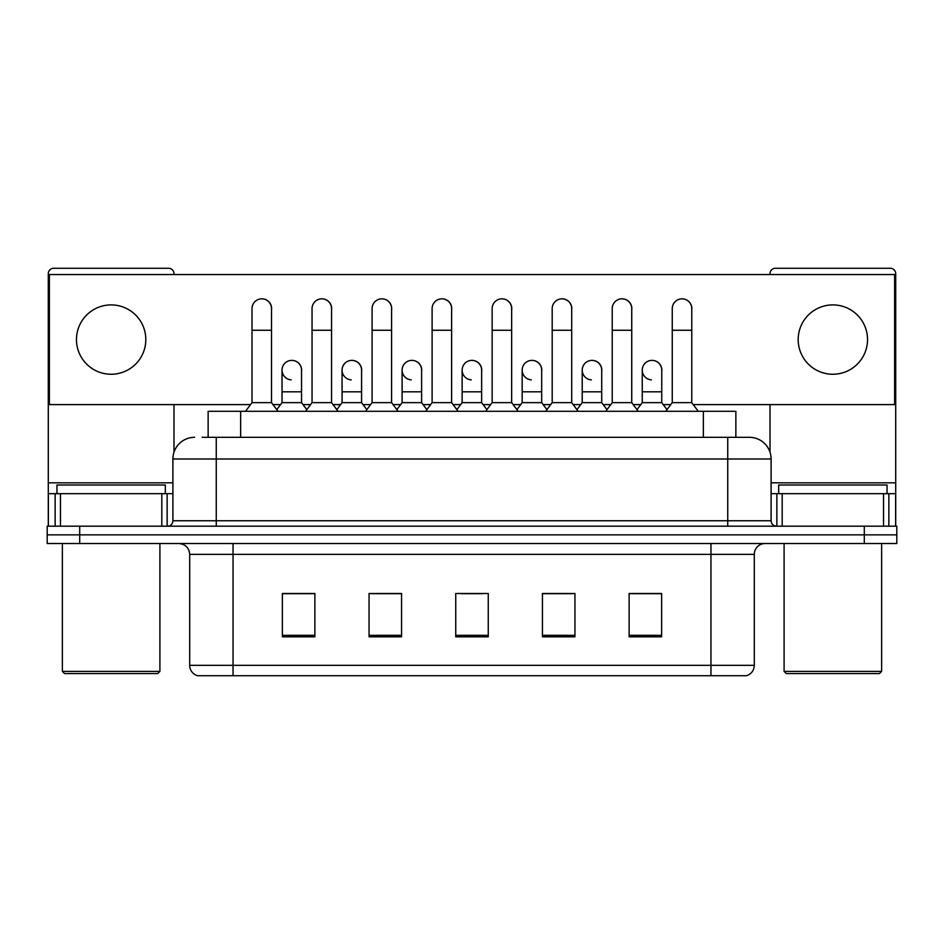 <?xml version="1.0" encoding="UTF-8"?>
<svg xmlns="http://www.w3.org/2000/svg" width="944" height="944" viewBox="0 0 944 944"><rect width="100%" height="100%" fill="white"/><g stroke="black" fill="none" stroke-linecap="round" stroke-linejoin="round"><path stroke-width="1.42" d="M208.14 437.32L208.14 411.313L735.86 411.313L735.86 437.32M745.949 675.727L710.95 675.727L710.95 665.331L754.291 665.331L754.291 554.364A10.832 10.832 0 0 1 765.136 543.52M745.63 675.727L197.508 675.727A10.832 10.832 0 0 1 189.709 665.331L189.709 554.364C189.06 547.78 185.449 544.169 178.864 543.52M79.709 526.186L896.8 526.186L896.8 534.859L47.2 534.859L47.2 543.52L79.709 543.52L79.709 534.859L47.2 534.859L47.2 526.186L79.709 526.186L79.709 534.859L896.8 534.859L896.8 543.52L79.709 543.52M661.638 636.822L661.638 593.481L629.129 593.481L629.129 636.822L661.638 636.822M574.943 636.822L574.943 593.481L542.434 593.481L542.434 636.822L574.943 636.822M314.871 636.822L314.871 593.481L282.362 593.481L282.362 636.822L314.871 636.822M401.566 636.822L401.566 593.481L369.057 593.481L369.057 636.822L401.566 636.822M488.26 636.822L488.26 593.481L455.74 593.481L455.74 636.822L488.26 636.822M691.456 675.727L252.544 675.727M641.165 593.693L632.822 593.693M401.023 593.693L392.68 593.693M371.004 593.693L401.566 593.693M310.965 593.693L302.623 593.693M542.434 593.693L572.784 593.693M551.107 593.693L542.765 593.693M461.05 593.693L482.726 593.693M314.871 593.693L282.362 593.693M661.638 593.693L629.129 593.693M202.665 437.32L749.418 437.32A21.677 21.677 0 0 1 771.095 458.996L771.095 520.769C771.39 524.026 773.195 525.832 776.511 526.186M202.169 437.32L216.259 437.32L216.259 458.996L172.905 458.996L172.905 520.769A5.416 5.416 0 0 1 167.489 526.186M194.582 437.32A21.677 21.677 0 0 0 172.905 458.996M749.088 437.32L741.831 437.32M252.013 330.258L271.518 330.258L271.518 402.64L252.013 402.64L252.013 308.582A9.759 9.759 0 0 1 262.385 298.847A9.759 9.759 0 0 1 271.518 308.582A9.759 9.759 0 0 0 262.385 298.847M252.013 402.64L245.511 411.313M271.518 402.64L278.02 411.313M291.177 379.866A9.759 9.759 0 0 1 282.032 370.131A9.759 9.759 0 0 1 292.392 360.396A9.759 9.759 0 0 1 301.537 370.131L301.537 391.807L282.032 391.807L282.032 370.131M301.537 391.807L301.537 402.64L282.032 402.64L282.032 391.807M282.032 402.64L276.781 409.649M301.537 402.64L306.788 409.649M312.051 330.258L331.556 330.258L331.556 402.64L312.051 402.64L312.051 308.582A9.759 9.759 0 0 1 322.411 298.847A9.759 9.759 0 0 1 331.556 308.582A9.759 9.759 0 0 0 322.411 298.847M312.051 402.64L305.549 411.313M331.556 402.64L338.058 411.313M372.089 330.258L391.595 330.258L391.595 402.64L372.089 402.64L372.089 308.582A9.759 9.759 0 0 1 382.45 298.847A9.759 9.759 0 0 1 391.595 308.582A9.759 9.759 0 0 0 382.45 298.847M372.089 402.64L365.588 411.313M391.595 402.64L398.097 411.313M432.116 330.258L451.621 330.258L451.621 402.64L432.116 402.64L432.116 308.582A9.759 9.759 0 0 1 442.488 298.847A9.759 9.759 0 0 1 451.621 308.582A9.759 9.759 0 0 0 442.488 298.847M432.116 402.64L425.614 411.313M451.621 402.64L458.123 411.313M492.154 330.258L511.66 330.258L511.66 402.64L492.154 402.64L492.154 308.582A9.759 9.759 0 0 1 502.527 298.847A9.759 9.759 0 0 1 511.66 308.582A9.759 9.759 0 0 0 502.527 298.847M492.154 402.64L485.653 411.313M511.66 402.64L518.162 411.313M351.203 379.866A9.759 9.759 0 0 1 342.07 370.131A9.759 9.759 0 0 1 352.431 360.396A9.759 9.759 0 0 1 361.576 370.131L361.576 391.807L342.07 391.807L342.07 370.131M361.576 391.807L361.576 402.64L342.07 402.64L342.07 391.807M342.07 402.64L336.807 409.649M361.576 402.64L366.827 409.649M411.242 379.866A9.759 9.759 0 0 1 402.109 370.131A9.759 9.759 0 0 1 412.469 360.396A9.759 9.759 0 0 1 421.614 370.131L421.614 391.807L402.109 391.807L402.109 370.131M421.614 391.807L421.614 402.64L402.109 402.64L402.109 391.807M402.109 402.64L396.846 409.649M421.614 402.64L426.865 409.649M471.28 379.866A9.759 9.759 0 0 1 462.135 370.131A9.759 9.759 0 0 1 472.507 360.396A9.759 9.759 0 0 1 481.641 370.131L481.641 391.807L462.135 391.807L462.135 370.131M481.641 391.807L481.641 402.64L462.135 402.64L462.135 391.807M462.135 402.64L456.884 409.649M481.641 402.64L486.903 409.649M161.802 526.186L161.802 493.677L60.475 493.677L60.475 526.186M173.991 274.551L173.991 273.689A5.416 5.416 0 0 0 168.575 268.273L53.702 268.273A5.416 5.416 0 0 0 48.286 273.689L48.286 493.677L60.475 493.677M173.991 404.598L173.991 452.223M161.802 493.677L172.905 493.677M48.286 526.186L48.286 493.677M883.525 526.186L883.525 493.677L782.198 493.677L782.198 526.186M895.714 526.186L895.714 493.677L895.714 526.186M883.525 493.677L895.714 493.677L895.714 273.689A5.416 5.416 0 0 0 890.298 268.273L775.425 268.273A5.416 5.416 0 0 0 770.009 273.689L770.009 274.551M770.009 404.598L770.009 452.223M771.095 493.677L782.198 493.677M165.318 493.677L165.318 485.004L56.959 485.004L56.959 493.677M62.375 543.52L62.375 671.396L159.902 671.396L159.902 543.52M159.902 671.396L157.731 673.568L64.534 673.568L62.375 671.396M887.041 493.677L887.041 485.004L778.682 485.004L778.682 493.677M784.098 543.52L784.098 671.396L881.625 671.396L881.625 543.52M881.625 671.396L879.466 673.568L786.269 673.568L784.098 671.396M661.756 371.582A9.759 9.759 0 0 0 652.056 360.384M601.717 371.582A9.759 9.759 0 0 0 592.018 360.384M541.679 371.582A9.759 9.759 0 0 0 531.979 360.384M682.123 298.823A9.759 9.759 0 0 0 682.075 298.835A9.759 9.759 0 0 1 691.763 310.033M631.737 310.033A9.759 9.759 0 0 0 622.084 298.823A9.759 9.759 0 0 0 622.037 298.835M481.641 371.582A9.759 9.759 0 0 0 471.941 360.384M411.962 360.384A9.759 9.759 0 0 0 411.914 360.384A9.759 9.759 0 0 1 421.614 371.582M361.576 371.582A9.759 9.759 0 0 0 351.876 360.384M511.66 310.033A9.759 9.759 0 0 0 502.019 298.823A9.759 9.759 0 0 0 501.96 298.835M451.621 310.033A9.759 9.759 0 0 0 441.981 298.823A9.759 9.759 0 0 0 441.934 298.835M391.595 310.033A9.759 9.759 0 0 0 381.942 298.823A9.759 9.759 0 0 0 381.895 298.835M331.556 310.033A9.759 9.759 0 0 0 321.916 298.823A9.759 9.759 0 0 0 321.857 298.835M571.698 310.033A9.759 9.759 0 0 0 562.058 298.823A9.759 9.759 0 0 0 561.999 298.835M301.537 371.582A9.759 9.759 0 0 0 291.838 360.384M271.518 310.033A9.759 9.759 0 0 0 261.877 298.823A9.759 9.759 0 0 0 261.818 298.835M832.868 304.9A34.68 34.68 0 0 0 798.187 339.58A34.68 34.68 0 0 0 832.868 374.249A34.68 34.68 0 0 0 867.536 339.58A34.68 34.68 0 0 0 832.868 304.9M111.132 304.9A34.68 34.68 0 0 0 76.464 339.58A34.68 34.68 0 0 0 111.132 374.249A34.68 34.68 0 0 0 145.813 339.58A34.68 34.68 0 0 0 111.132 304.9M693.226 404.598L894.629 404.598L894.629 274.551L49.371 274.551L49.371 404.598L250.549 404.598M272.981 404.598L280.569 404.598M303 404.598L310.588 404.598M333.02 404.598L340.607 404.598M363.039 404.598L370.626 404.598M393.058 404.598L400.645 404.598M423.077 404.598L430.653 404.598M453.085 404.598L460.672 404.598M483.104 404.598L490.691 404.598M513.123 404.598L520.71 404.598M543.142 404.598L550.73 404.598M573.161 404.598L580.749 404.598M603.181 404.598L610.768 404.598M633.2 404.598L640.787 404.598M663.219 404.598L670.795 404.598M552.193 330.258L571.698 330.258L571.698 402.64L552.193 402.64L552.193 308.582A9.759 9.759 0 0 1 562.553 298.847A9.759 9.759 0 0 1 571.698 308.582A9.759 9.759 0 0 0 562.553 298.847M552.193 402.64L545.691 411.313M571.698 402.64L578.2 411.313M612.231 330.258L631.737 330.258L631.737 402.64L612.231 402.64L612.231 308.582A9.759 9.759 0 0 1 622.592 298.847A9.759 9.759 0 0 1 631.737 308.582A9.759 9.759 0 0 0 622.592 298.847M612.231 402.64L605.729 411.313M631.737 402.64L638.238 411.313M672.258 330.258L691.763 330.258L691.763 402.64L672.258 402.64L672.258 308.582A9.759 9.759 0 0 1 682.63 298.847A9.759 9.759 0 0 1 691.763 308.582A9.759 9.759 0 0 0 682.63 298.847M672.258 402.64L665.756 411.313M691.763 402.64L698.277 411.313M531.319 379.866A9.759 9.759 0 0 1 522.174 370.131A9.759 9.759 0 0 1 532.534 360.396A9.759 9.759 0 0 1 541.679 370.131L541.679 391.807L522.174 391.807L522.174 370.131M541.679 391.807L541.679 402.64L522.174 402.64L522.174 391.807M522.174 402.64L516.923 409.649M541.679 402.64L546.942 409.649M591.345 379.866A9.759 9.759 0 0 1 582.212 370.131A9.759 9.759 0 0 1 592.572 360.396A9.759 9.759 0 0 1 601.717 370.131L601.717 391.807L582.212 391.807L582.212 370.131M601.717 391.807L601.717 402.64L582.212 402.64L582.212 391.807M582.212 402.64L576.949 409.649M601.717 402.64L606.968 409.649M651.384 379.866A9.759 9.759 0 0 1 642.25 370.131A9.759 9.759 0 0 1 652.611 360.396A9.759 9.759 0 0 1 661.756 370.131L661.756 391.807L642.25 391.807L642.25 370.131M661.756 391.807L661.756 402.64L642.25 402.64L642.25 391.807M642.25 402.64L636.988 409.649M661.756 402.64L667.007 409.649M240.649 437.32L240.649 411.313M703.351 437.32L703.351 411.313M710.95 543.52L710.95 554.364L189.709 554.364M754.291 554.364L710.95 554.364L710.95 665.331L233.05 665.331L233.05 675.727M189.709 665.331L233.05 665.331L233.05 543.52M864.291 543.52L864.291 526.186M488.26 635.324L455.74 635.324M401.566 635.324L369.057 635.324M314.871 635.324L282.362 635.324M574.943 635.324L542.434 635.324M661.638 635.324L629.129 635.324M216.259 526.186L216.259 520.769L771.095 520.769M172.905 520.769L216.259 520.769L216.259 458.996L727.741 458.996L727.741 526.186M771.095 458.996L727.741 458.996L727.741 437.32M172.905 482.832L48.286 482.832M167.135 493.677L167.135 526.186M48.368 493.677L48.368 526.186M55.141 526.186L55.141 493.677M895.714 482.832L771.095 482.832M895.632 526.186L895.632 493.677M888.859 493.677L888.859 526.186M776.865 526.186L776.865 493.677M746.492 675.727C751.4 673.992 753.996 670.523 754.291 665.331M271.518 330.258L271.518 308.582M331.556 330.258L331.556 308.582M391.595 330.258L391.595 308.582M451.621 330.258L451.621 308.582M511.66 330.258L511.66 308.582M571.698 330.258L571.698 308.582M631.737 330.258L631.737 308.582M691.763 330.258L691.763 308.582"/></g></svg>
